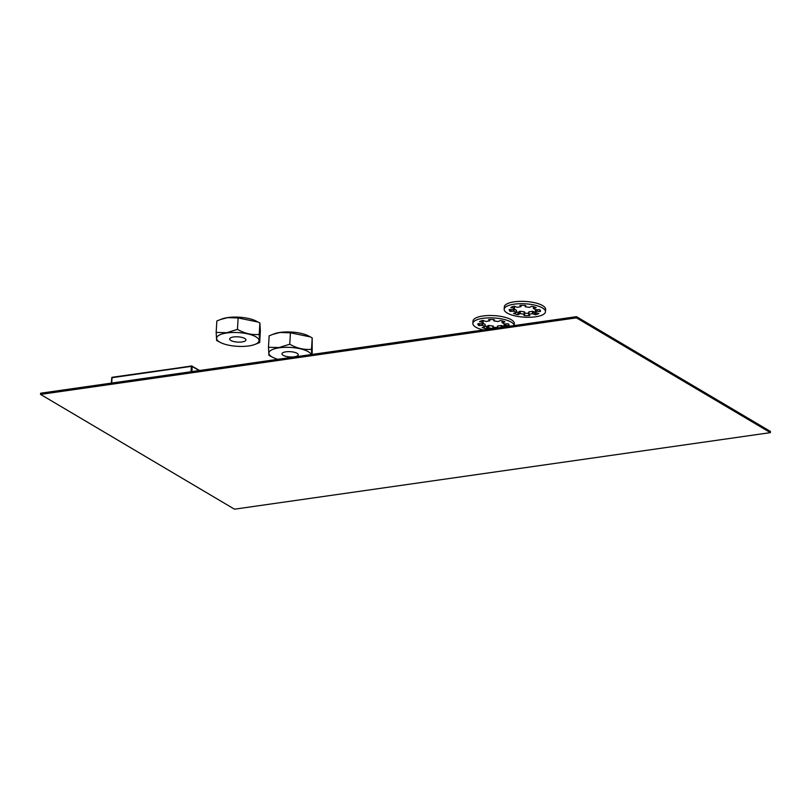 <?xml version="1.0" encoding="UTF-8"?>
<svg xmlns="http://www.w3.org/2000/svg" width="811" height="811" viewBox="0 0 811 811"><rect width="100%" height="100%" fill="white"/><g stroke="black" fill="none" stroke-linecap="round" stroke-linejoin="round"><path stroke-width="1.22" d="M472.864 323.437L473.006 321.075A20.68 6.701 3.4 0 1 482.991 315.986A20.68 6.701 3.4 0 1 503.986 317.04A20.68 6.701 3.4 0 1 514.306 323.528L514.184 325.576A20.68 6.701 3.4 0 0 482.849 318.348A20.68 6.701 3.4 0 0 472.864 323.437A20.68 6.701 3.4 0 0 483.376 329.976M504.716 321.714L504.817 321.754A15.673 5.079 3.4 0 0 500.509 320.487L498.197 321.521L494.254 320.994L493.777 320.771L494.477 319.838L493.858 319.605L493.787 320.72M502.121 320.882L502.019 322.555L504.209 323.913L508.355 323.842A15.673 5.079 3.4 0 1 509.156 325.596L504.939 325.515L504.27 326.985M485.049 326.083A15.673 5.079 3.4 0 0 486.671 326.478L488.222 325.556L488.08 327.918L486.529 328.84A15.673 5.079 3.4 0 1 482.21 327.583L485.008 326.782L482.819 325.424L478.672 325.485A15.673 5.079 3.4 0 1 477.872 323.741L482.089 323.822L483.092 322.545L479.524 321.653A15.673 5.079 3.4 0 1 482.697 320.416L485.961 321.47L489.743 320.821L488.567 319.585A15.673 5.079 3.4 0 1 493.858 319.605L493.777 320.771M482.758 322.981L482.819 325.424M485.049 324.512L482.961 323.052M488.08 327.918L493.26 328.556L493.402 326.194L493.25 328.516M488.222 325.556L488.972 325.444L488.84 327.816M493.402 326.194L488.972 325.444M497.356 327.431A15.673 5.079 3.4 0 1 493.331 327.36M497.417 327.968L497.731 325.992L497.619 327.938M503.955 326.569L501.218 325.495L497.731 325.992M504.097 324.461L503.966 326.742M502.019 322.555L504.695 322.058M504.178 309.265L504.32 306.903A20.68 6.701 3.4 0 1 514.296 301.814A20.68 6.701 3.4 0 1 535.29 302.868A20.68 6.701 3.4 0 1 545.61 309.356L545.479 311.718A20.68 6.701 3.4 0 1 535.493 316.807A20.68 6.701 3.4 0 1 514.498 315.753A20.68 6.701 3.4 0 1 504.178 309.265A20.68 6.701 3.4 0 1 514.164 304.186A20.68 6.701 3.4 0 1 535.148 305.23A20.68 6.701 3.4 0 1 545.479 311.718M536.02 307.541L536.132 307.582A15.673 5.079 3.4 0 0 531.813 306.315L529.502 307.349L525.558 306.822L525.082 306.599L525.761 305.717M533.435 306.71L533.334 308.383L535.524 309.741L539.67 309.67A15.673 5.079 3.4 0 1 540.471 311.424L536.253 311.343L535.27 312.57L538.818 313.512A15.673 5.079 3.4 0 1 535.645 314.739L532.381 313.685L528.6 314.344L529.776 315.58A15.673 5.079 3.4 0 1 524.484 315.56L523.865 315.317L524.555 314.435L524.088 314.171L520.145 313.644L517.834 314.668A15.673 5.079 3.4 0 1 513.525 313.411L516.323 312.61L514.133 311.252L509.987 311.312A15.673 5.079 3.4 0 1 509.186 309.569L513.404 309.65L514.397 308.373L510.829 307.481A15.673 5.079 3.4 0 1 514.012 306.244L517.266 307.298L521.047 306.649L519.871 305.412A15.673 5.079 3.4 0 1 525.173 305.433L525.781 305.666M524.555 314.344L524.23 311.799L520.287 311.272L517.976 312.306A15.673 5.079 3.4 0 1 516.364 311.911M514.073 308.809L514.133 311.252M516.354 310.339L514.265 308.879M528.66 313.259A15.673 5.079 3.4 0 1 524.636 313.188M528.701 314.242L529.046 311.819L528.904 314.192M535.27 312.397L532.523 311.323L529.046 311.819M535.412 310.289L535.27 312.57L535.392 310.248M533.334 308.383L536 307.886M285.918 351.822A8.151 2.636 -176.6 0 0 281.985 353.829A8.151 2.636 -176.6 0 0 286.05 356.384A8.151 2.636 -176.6 0 0 294.322 356.799A8.151 2.636 -176.6 0 0 298.255 354.792A8.151 2.636 -176.6 0 0 294.18 352.238A8.151 2.636 -176.6 0 0 285.918 351.822M311.181 354.569A21.258 6.883 -176.6 0 0 279.156 347.818A21.258 6.883 -176.6 0 0 272.79 357.367A21.258 6.883 -176.6 0 0 277.95 359.314M272.79 357.367L268.948 355.37L268.471 347.27L279.004 347.564L289.76 344.229C296.846 348.294 304.105 349.987 311.515 349.288L311.617 354.508M312.174 354.427L312.194 337.863L308.362 335.855A21.258 6.883 -176.6 0 0 280.069 332.429A21.258 6.883 -176.6 0 0 274.189 333.828L269.151 335.845L268.471 347.27M310.471 336.94L290.439 332.804L279.907 332.5L272.618 334.406M290.439 332.804L289.76 344.229M312.194 337.863L311.515 349.288M233.609 336.97A8.151 2.636 -176.6 0 0 229.675 338.968A8.151 2.636 -176.6 0 0 233.74 341.532A8.151 2.636 -176.6 0 0 242.013 341.948A8.151 2.636 -176.6 0 0 245.946 339.941A8.151 2.636 -176.6 0 0 241.881 337.386A8.151 2.636 -176.6 0 0 233.609 336.97M248.774 345.942A21.258 6.883 -176.6 0 0 254.654 344.543A21.258 6.883 -176.6 0 0 253.63 335.703A21.258 6.883 -176.6 0 0 226.847 332.966A21.258 6.883 -176.6 0 0 220.48 342.516A21.258 6.883 -176.6 0 0 248.774 345.942M220.48 342.516L216.638 340.508L216.162 332.409L226.695 332.713L237.451 329.378C244.547 333.443 251.795 335.125 259.206 334.436L259.682 342.536L254.654 344.543M259.682 342.536L260.361 331.111L259.885 323.011L256.053 321.004A21.258 6.883 -176.6 0 0 227.759 317.577A21.258 6.883 -176.6 0 0 221.879 318.976L216.841 320.984L216.162 332.409M258.162 322.089L238.13 317.942L227.597 317.648L220.308 319.554M238.13 317.942L237.451 329.378M259.885 323.011L259.206 334.436M40.55 394.399L40.621 393.213L576.509 316.665L770.45 431.452L770.379 432.638L234.491 509.186L40.55 394.399L576.439 317.851L770.379 432.638M576.509 316.665L576.439 317.851M487.553 326.387L487.411 328.759M479.96 321.409L479.93 321.957M482.727 320.416L482.616 322.322M483.092 322.545L483.214 320.396L483.072 322.504M478.794 323.589L478.672 325.485M479.706 323.711L479.595 325.647M482.048 323.863L481.957 325.312M485.059 324.299L484.917 326.671M486.671 326.478L486.529 328.84M492.926 325.971L492.784 328.343M501.218 325.495L501.107 327.441M502.08 325.606L501.979 327.32M503.509 326.458L503.469 327.107M505.03 324.035L504.939 325.515M505.79 323.924L505.699 325.404M508.487 323.984L508.385 325.758M502.222 320.903L502.121 322.454M502.414 320.953L502.323 322.403M489.722 319.534L489.651 320.71M535.757 312.843L535.645 314.739M518.868 312.215L518.726 314.587M511.275 307.237L511.234 307.785M514.032 306.244L513.921 308.15M514.397 308.373L514.529 306.223L514.387 308.332M510.099 309.417L509.987 311.312M511.021 309.538L510.9 311.475M513.353 309.69L513.272 311.14M516.374 310.126L516.232 312.499M517.976 312.306L517.834 314.668M519.527 311.383L519.385 313.745M520.287 311.272L520.145 313.644M524.23 311.799L524.088 314.171M524.545 314.445L524.484 315.56M532.523 311.323L532.381 313.685M533.385 311.434L533.243 313.806M534.814 312.286L534.672 314.648M536.335 309.863L536.253 311.343M537.095 309.751L537.004 311.231M539.802 309.812L539.69 311.586M533.526 306.73L533.435 308.281M533.719 306.781L533.638 308.231M521.027 305.362L520.966 306.538M111.523 383.086L112.04 377.693L111.725 383.056M191.031 371.732L191.355 366.359L112.04 377.693L191.477 365.994M199.131 370.576L192.207 366.471L191.903 371.6M111.421 383.096L111.736 377.845A0.629 0.629 0 0 1 112.273 377.257L191.994 366.014A0.629 0.629 0 0 0 191.589 365.933L199.587 370.505M485.15 324.41L485.008 326.782M497.427 326.144L497.325 327.979M504.087 324.42L503.945 326.782M489.824 319.534L489.743 320.821M516.465 310.238L516.323 312.61M524.707 312.022L524.565 314.394M528.742 311.971L528.6 314.344M521.128 305.362L521.047 306.649"/></g></svg>
